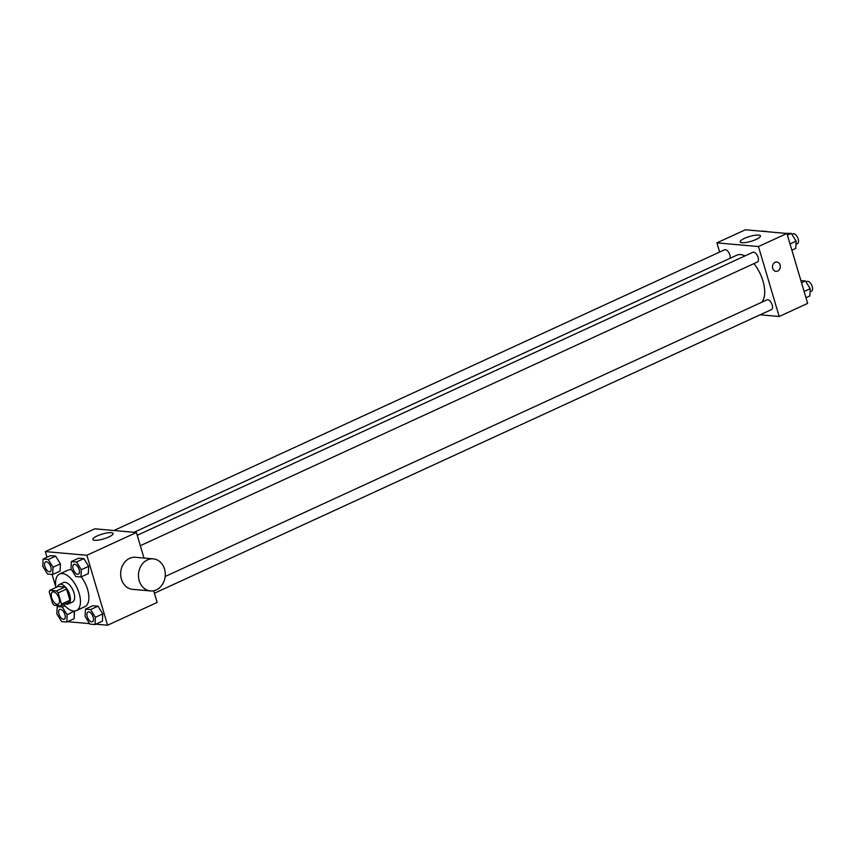 <?xml version="1.0" encoding="UTF-8"?>
<svg xmlns="http://www.w3.org/2000/svg" width="855" height="855" viewBox="0 0 855 855"><rect width="100%" height="100%" fill="white"/><g stroke="black" fill="none" stroke-linecap="round" stroke-linejoin="round"><path stroke-width="1.28" d="M59.07 598.436A6.712 3.367 65.3 0 1 58.161 604.196A6.712 3.367 65.3 0 1 52.305 599.505A6.712 3.367 65.3 0 1 52.561 592.013A6.712 3.367 65.3 0 1 59.07 598.436M56.462 590.901L49.814 590.313A10.046 5.034 65.3 0 0 49.248 592.109L52.561 603.299A10.046 5.034 65.3 0 0 54.25 605.297L60.908 605.896A10.046 5.034 65.3 0 0 61.475 604.09L58.151 592.9A10.046 5.034 65.3 0 0 56.462 590.901L64.895 587.022L58.247 586.434L49.814 590.313M61.475 604.09L69.907 600.221A10.046 5.034 65.3 0 1 69.341 602.016L60.908 605.896M69.907 600.221L66.594 589.031L58.151 592.9M64.895 587.022A10.046 5.034 65.3 0 1 66.594 589.031M65.354 603.844A10.73 5.387 -114.7 0 0 66.754 604.218A10.73 5.387 -114.7 0 0 68.272 603.972A10.73 5.387 -114.7 0 0 68.689 591.981A10.73 5.387 -114.7 0 0 59.316 584.478A10.73 5.387 -114.7 0 0 57.509 586.776M59.316 584.478L63.527 582.533A10.73 5.387 65.3 0 1 73.947 592.814A10.73 5.387 65.3 0 1 72.493 602.038L68.272 603.972M55.981 587.481A20.125 10.089 65.3 0 1 59.604 574.004A20.125 10.089 65.3 0 1 79.141 593.274A20.125 10.089 65.3 0 1 76.416 610.566A20.125 10.089 65.3 0 1 63.826 604.549M81.214 576.879A20.125 10.089 65.3 0 1 87.573 589.394A20.125 10.089 65.3 0 1 84.848 606.687L76.416 610.566M59.604 574.004L68.047 570.125A20.125 10.089 65.3 0 1 71.606 569.772M66.776 622.055L74.15 618.657L74.289 611.047L67.118 614.788L62.33 607.061L57.189 606.601L56.836 613.869L61.624 621.596L66.776 622.055L67.118 614.788M52.679 574.485L60.064 571.097L60.416 563.83L55.618 556.113L50.477 555.654L43.103 559.042L42.75 566.309L47.538 574.036L52.679 574.485L53.031 567.228L48.243 559.501L43.103 559.042M95.846 624.182L107.58 625.229L86.868 555.28L45.304 551.593L46.982 557.257M52.07 574.432L55.938 587.492M67.588 621.67L89.593 623.626M95.033 624.556L102.408 621.168L102.76 613.901L97.972 606.184L92.832 605.725L85.447 609.113L85.094 616.38L89.893 624.107L95.033 624.556L95.386 617.299L90.587 609.572L85.447 609.113M80.947 576.997L88.322 573.609L88.674 566.341L83.886 558.614L78.746 558.165L71.36 561.553L71.008 568.821L75.796 576.537L80.947 576.997L81.289 569.729L76.501 562.013L71.36 561.553M153.676 590.752L157.138 602.444L107.58 625.229M143.982 558.048L136.415 532.505L94.862 528.818L45.304 551.593M136.415 532.505L86.868 555.28M108.82 536.993A10.549 2.512 163.5 0 1 98.635 540.05A10.549 2.512 163.5 0 1 92.874 539.473A10.549 2.512 163.5 0 1 102.269 534.065A10.549 2.512 163.5 0 1 113.106 533.477A10.549 2.512 163.5 0 1 108.82 536.993M150.448 590.933L132.632 589.352A16.095 13.381 -84.9 0 1 120.726 572.134A16.095 13.381 -84.9 0 1 135.485 557.289L153.291 558.871A16.095 13.381 -84.9 0 1 164.523 569.088A16.095 13.381 -84.9 0 1 150.448 590.933A16.095 13.381 -84.9 0 1 138.542 573.716A16.095 13.381 -84.9 0 1 153.291 558.871M753.928 263.607A26.933 13.509 65.3 0 1 762.949 280.996A26.933 13.509 65.3 0 1 761.794 302.221M134.032 532.291L736.796 255.207A26.933 13.509 65.3 0 1 744.972 255.912M140.327 545.682L757.37 262.025A5.365 2.693 -114.7 0 0 757.573 256.03A5.365 2.693 -114.7 0 0 752.892 252.278L137.249 535.283M165.165 576.494L766.978 299.838A5.365 2.693 65.3 0 1 772.183 304.979A5.365 2.693 65.3 0 1 771.456 309.585L154.413 593.242M113.929 530.506L724.623 249.767A5.365 2.693 65.3 0 1 729.839 254.908A5.365 2.693 65.3 0 1 730.031 258.317M760.116 314.8L779.183 316.489L758.46 246.55L716.907 242.863L719.632 252.065M716.907 242.863L745.368 229.771L786.931 233.468L807.644 303.407L779.183 316.489M786.931 233.468L758.46 246.55M756.173 239.411A10.549 2.512 163.5 0 1 745.988 242.467A10.549 2.512 163.5 0 1 740.216 241.89A10.549 2.512 163.5 0 1 749.621 236.472A10.549 2.512 163.5 0 1 760.448 235.895A10.549 2.512 163.5 0 1 756.173 239.411M776.821 262.004A4.692 3.901 -84.9 0 1 780.091 264.986A4.692 3.901 -84.9 0 1 775.987 271.356A4.692 3.901 -84.9 0 1 772.514 266.343A4.692 3.901 -84.9 0 1 776.821 262.004A4.692 3.901 -84.9 0 1 780.091 264.986A4.692 3.901 -84.9 0 1 775.987 271.356M791.88 250.184L795.77 248.399L796.123 241.131L791.324 233.404L785.371 233.33M796.123 241.131L790.031 243.932M791.324 233.404L787.444 235.189M791.901 234.334L792.948 233.853A5.365 2.693 65.3 0 1 798.164 238.994A5.365 2.693 65.3 0 1 797.437 243.611L795.962 244.284M763.365 231.374L757.103 230.818M763.066 230.893L762.254 231.278M764.434 231.47L764.691 231.352A5.365 2.693 65.3 0 1 766.625 231.662M805.966 297.743L809.856 295.958L810.209 288.691L805.41 280.964L800.879 280.568M810.209 288.691L804.117 291.491M805.41 280.964L801.53 282.749M805.998 281.904L807.045 281.423A5.365 2.693 65.3 0 1 812.25 286.553A5.365 2.693 65.3 0 1 811.523 291.17L810.048 291.844M73.872 564.418L73.915 564.396A5.365 2.693 65.3 0 1 73.915 564.396A5.365 2.693 65.3 0 1 79.12 569.537A5.365 2.693 65.3 0 1 78.393 574.154A5.365 2.693 65.3 0 1 78.371 574.154L78.361 574.165A5.365 2.693 65.3 0 1 73.669 570.413A5.365 2.693 65.3 0 1 73.872 564.418A5.365 2.693 65.3 0 1 79.088 569.558A5.365 2.693 65.3 0 1 78.361 574.165M88.322 573.609L88.674 566.341L81.289 569.729M88.674 566.341L83.886 558.614L76.501 562.013M83.886 558.614L78.746 558.165M50.862 567.025A5.365 2.693 65.3 0 1 50.135 571.642A5.365 2.693 65.3 0 1 50.114 571.653A5.365 2.693 65.3 0 1 45.411 567.902A5.365 2.693 65.3 0 1 45.614 561.906A5.365 2.693 65.3 0 1 45.646 561.895A5.365 2.693 65.3 0 1 50.862 567.025M60.064 571.097L60.416 563.83L53.031 567.228M60.416 563.83L55.618 556.113L48.243 559.501M55.618 556.113L50.477 555.654M45.646 561.895L45.614 561.906A5.365 2.693 65.3 0 1 50.83 567.047A5.365 2.693 65.3 0 1 50.103 571.653L50.135 571.642M88.001 611.966L87.969 611.977A5.365 2.693 65.3 0 1 93.174 617.118A5.365 2.693 65.3 0 1 92.479 621.713A5.365 2.693 65.3 0 1 92.468 621.724A5.365 2.693 65.3 0 1 87.766 617.973A5.365 2.693 65.3 0 1 87.969 611.977A5.365 2.693 65.3 0 1 88.001 611.966A5.365 2.693 65.3 0 1 93.206 617.096A5.365 2.693 65.3 0 1 92.447 621.724L92.479 621.713M102.408 621.168L102.76 613.901L95.386 617.299M102.76 613.901L97.972 606.184L90.587 609.572M97.972 606.184L92.832 605.725M59.7 609.465L59.743 609.455A5.365 2.693 65.3 0 1 59.743 609.455A5.365 2.693 65.3 0 1 64.948 614.595A5.365 2.693 65.3 0 1 64.221 619.202A5.365 2.693 65.3 0 1 64.2 619.212A5.365 2.693 65.3 0 1 59.497 615.472A5.365 2.693 65.3 0 1 59.7 609.465A5.365 2.693 65.3 0 1 64.916 614.606A5.365 2.693 65.3 0 1 64.189 619.223L64.221 619.202M74.15 618.657L74.503 611.389M64.969 605.853L62.33 607.061M59.091 605.735L57.189 606.601"/></g></svg>
